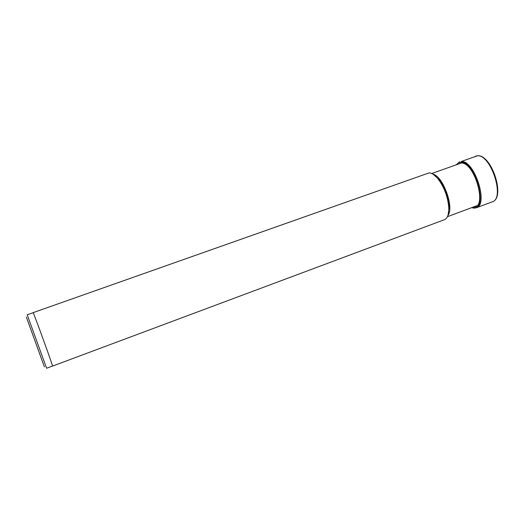 <?xml version="1.0" encoding="UTF-8"?>
<svg xmlns="http://www.w3.org/2000/svg" width="524" height="524" viewBox="0 0 524 524"><rect width="100%" height="100%" fill="white"/><g stroke="black" fill="none" stroke-linecap="round" stroke-linejoin="round"><path stroke-width="0.79" d="M44.383 366.859L26.344 317.053L44.383 366.859M27.327 315.127L27.176 314.813L33.097 312.717L33.281 313.018C34.951 316.182 53.579 367.606 52.492 366.053L46.61 368.248L27.327 315.127M46.348 367.678L46.61 368.248M52.472 366.06L52.518 366.106C53.599 367.665 34.931 316.136 33.261 312.966L33.078 312.723M33.078 312.664L429.123 172.874C432.064 173.018 435.241 175.298 438.667 179.712C444.549 188.051 447.915 197.306 448.76 207.478C448.976 214.283 447.542 218.351 444.444 219.694L52.518 366.106M473.827 208.126L476.277 207.805L473.951 208.1L473.113 207.111M477.397 155.792C490.975 154.213 505.254 198.616 492.265 201.832L476.277 207.805C488.905 204.733 474.475 160.069 461.258 161.497L477.397 155.792M456.456 164.746L458.421 162.833L460.917 162.171C475.412 160.966 488.748 210.504 473.342 207.779L472.013 207.524M473.493 206.973C487.765 208.447 474.751 161.87 461.1 163.049L457.943 164.215M433.649 174.636L439.767 180.269C445.302 188.096 448.459 196.788 449.251 206.345L448.177 214.591M447.896 215.541C454.557 207.74 442.944 175.795 432.824 174.092M473.676 208.113L471.718 207.635M456.155 164.85L459.548 161.792M475.635 156.1L477.554 155.752C491.754 154.285 505.876 198.059 492.265 201.832M433.486 174.518L439.767 180.269L438.667 179.712M448.125 214.788L449.251 206.345L448.76 207.478M431.717 173.51L461.107 163.095M447.417 216.694L476.748 205.762"/></g></svg>
